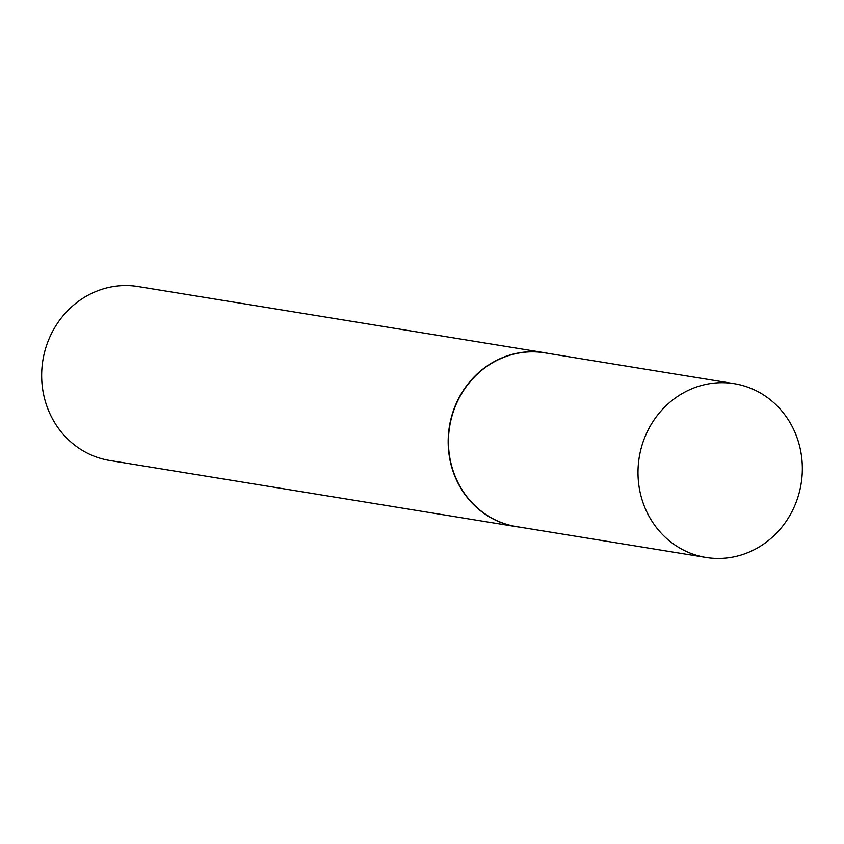 <?xml version="1.0" encoding="UTF-8"?>
<svg xmlns="http://www.w3.org/2000/svg" width="844" height="844" viewBox="0 0 844 844"><rect width="100%" height="100%" fill="white"/><g stroke="black" fill="none" stroke-linecap="round" stroke-linejoin="round"><path stroke-width="1.27" d="M734.312 383.682L544.749 352.834A88.029 82.016 99.2 0 0 451.129 419.31A88.029 82.016 99.2 0 0 503.161 523.185A88.029 82.016 99.2 0 0 516.465 526.603L706.027 557.451A88.029 82.016 99.2 0 0 799.648 490.965A88.029 82.016 99.2 0 0 747.615 387.101A88.029 82.016 99.2 0 0 734.312 383.682A88.029 82.016 99.2 0 0 640.68 450.168A88.029 82.016 99.2 0 0 692.724 554.044A88.029 82.016 99.2 0 0 706.027 557.451M548.199 353.393A88.114 82.1 99.2 0 0 544.591 352.718A88.114 82.1 99.2 0 0 450.865 419.268A88.114 82.1 99.2 0 0 502.961 523.238A88.114 82.1 99.2 0 0 516.275 526.656A88.114 82.1 99.2 0 0 519.915 527.162M544.591 352.718L138.068 286.549A88.114 82.1 99.2 0 0 44.352 353.098A88.114 82.1 99.2 0 0 96.448 457.068A88.114 82.1 99.2 0 0 109.762 460.486L516.275 526.656"/></g></svg>
